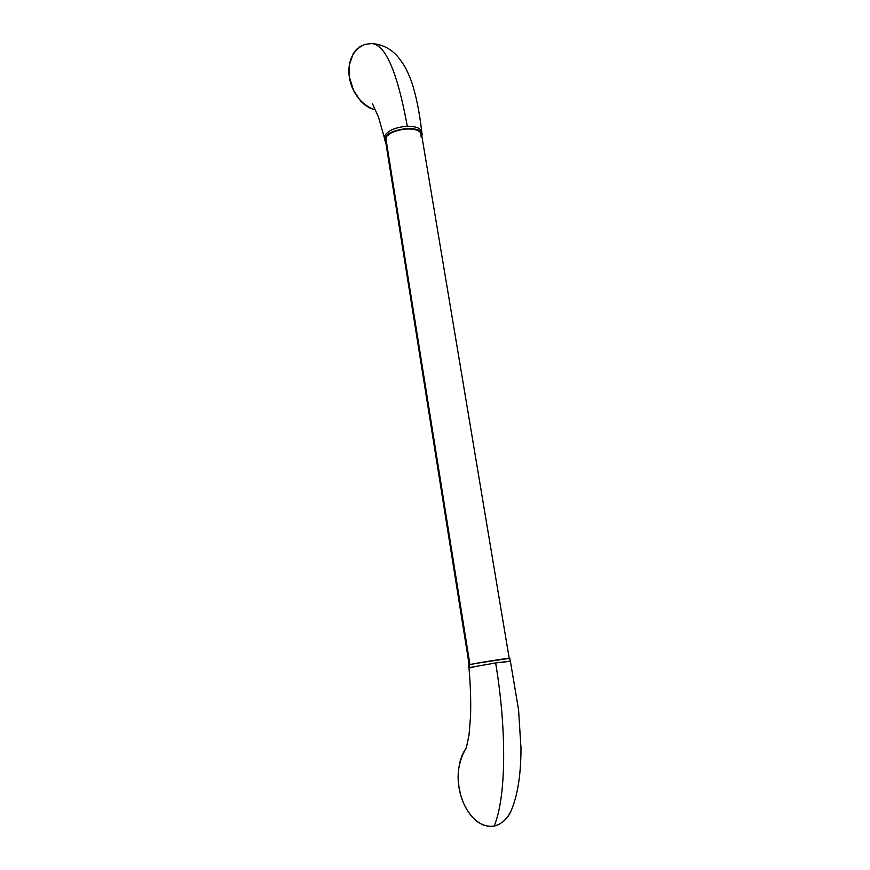 <?xml version="1.0" encoding="UTF-8"?>
<svg xmlns="http://www.w3.org/2000/svg" width="870" height="870" viewBox="0 0 870 870"><rect width="100%" height="100%" fill="white"/><g stroke="black" fill="none" stroke-linecap="round" stroke-linejoin="round"><path stroke-width="1.3" d="M421.787 132.142C420.884 128.238 416.056 126.27 407.312 126.259C397.285 71.59 385.29 44.011 371.327 43.511L369.282 43.87M385.171 137.895C388.488 128.216 421.852 124.899 422.135 134.154L421.863 136.253L422.146 134.23L421.026 131.979L415.86 129.293L403.995 128.782L391.87 132.186L388.074 134.491L385.171 137.895L384.812 135.666L384.834 140.385L385.736 142.201L384.801 140.2L385.171 137.895M422.113 134.056L421.765 131.935C420.688 128.151 415.871 126.259 407.312 126.259C395.806 127.15 388.314 130.282 384.812 135.666L384.801 140.2M469.735 667.529L495.661 662.94L469.735 667.529L469.289 664.789L469.735 667.529M462.981 753.289L466.537 747.395C457.707 762.196 455.826 778.313 460.893 795.767C465.33 811.438 477.554 828.273 494.029 826.185C505.981 798.758 507.156 732.388 495.661 662.94L509.407 661.428M508.95 658.71L509.907 658.383C511.179 657.481 474.444 663.277 469.289 664.789L468.528 665.082M509.211 658.329L421.537 134.263C421.254 125.302 388.988 128.521 385.769 137.873L469.93 664.626L385.769 137.873L385.41 140.113L469.169 664.821M364.965 44.435L360.18 46.469L356.363 49.568L353.22 53.722L349.468 64.565L349.522 77.365L353.427 90.165L360.582 100.974L365.052 105.085L369.891 108.097L375.753 110.077C345.879 100.626 338.963 54.756 364.954 44.435L371.327 43.511C385.29 44.011 397.285 71.59 407.312 126.259C395.806 127.15 388.314 130.282 384.812 135.666L384.496 138.232M462.383 754.594L459.936 761.805L458.512 769.83L458.185 778.356L458.969 787.056L460.839 795.582L463.732 803.608L467.538 810.807L472.095 816.897L477.238 821.639L482.752 824.836L488.429 826.369L494.029 826.185C505.981 798.758 507.156 732.388 495.661 662.94L510.364 661.102L509.548 658.318L475.836 663.418L468.517 665.082L468.963 667.812C470.474 684.712 471.007 700.828 470.55 716.162L469.028 734.932L466.276 748.146M473.693 667.41L468.963 667.812M511.636 809.459L512.191 808.067C508.906 817.55 502.86 823.586 494.029 826.185L499.358 824.281L504.187 820.758L508.33 815.745L511.06 810.786M421.069 136.753L420.993 132.838L417.894 130.402L412.543 129.01L405.768 128.88L396.916 130.543L390.902 133.066L386.846 136.209L385.421 140.2M385.432 140.287L386.084 141.756M421.776 131.99C419.514 112.263 416.154 95.624 411.695 82.084C406.377 68.23 404.724 66.294 400.102 59.562C396.318 54.745 388.553 45.012 371.958 43.5M510.364 661.102L518.574 709.779L520.999 748.407C520.902 776.997 517.161 795.31 512.191 808.089M384.475 138.156L378.537 117.232L372.469 103.748"/></g></svg>
